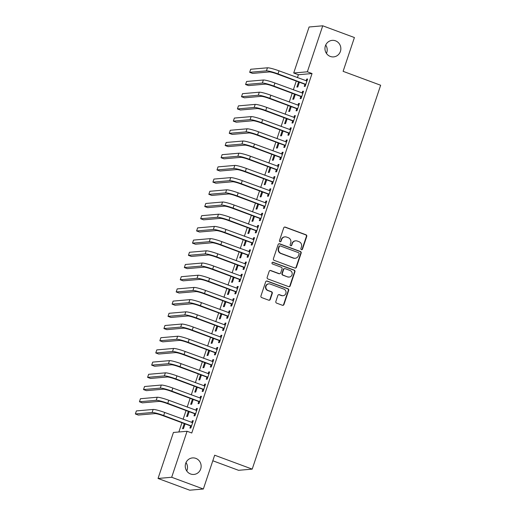 <?xml version="1.0" encoding="UTF-8"?>
<svg xmlns="http://www.w3.org/2000/svg" width="516" height="516" viewBox="0 0 516 516"><rect width="100%" height="100%" fill="white"/><g stroke="black" fill="none" stroke-linecap="round" stroke-linejoin="round"><path stroke-width="0.77" d="M301.409 249.673A0.89 0.851 85 0 0 302.492 249.138L306.749 236.412A1.271 1.219 85 0 0 306.001 234.786L285.271 227.105A1.271 1.219 85 0 0 283.723 227.879L279.466 240.604A0.89 0.851 85 0 0 280.349 241.785A0.89 0.851 85 0 0 281.078 241.198L281.626 239.553A4.07 3.902 85 0 1 286.593 237.083L288.321 237.728A4.07 3.902 85 0 1 290.721 242.926L290.173 244.571A0.89 0.851 85 0 0 291.056 245.758A0.89 0.851 85 0 0 291.785 245.165L292.333 243.52A4.07 3.902 85 0 1 297.3 241.056L299.028 241.694A4.07 3.902 85 0 1 301.434 246.893L300.88 248.538A0.89 0.851 85 0 0 301.409 249.673M301.576 249.718A0.89 0.851 85 0 0 302.124 249.17L306.381 236.444A1.271 1.219 85 0 0 305.633 234.819L284.903 227.137A1.271 1.219 85 0 0 284.58 227.066M280.162 241.785A0.89 0.851 85 0 0 280.704 241.23L281.626 239.553M290.869 245.751A0.89 0.851 85 0 0 291.417 245.197L292.333 243.52M195.809 458.369A8.295 7.946 85 0 0 192.474 457.918A8.295 7.946 85 0 0 185.302 465.11A8.295 7.946 85 0 0 190.585 473.985A8.295 7.946 85 0 0 193.919 474.436A8.295 7.946 85 0 0 201.085 467.244A8.295 7.946 85 0 0 195.809 458.369M335.516 40.822A8.295 7.946 85 0 0 332.181 40.371A8.295 7.946 85 0 0 325.015 47.562A8.295 7.946 85 0 0 330.292 56.438A8.295 7.946 85 0 0 333.626 56.889A8.295 7.946 85 0 0 340.792 49.697A8.295 7.946 85 0 0 335.516 40.822M275.854 301.492A1.271 1.219 85 0 0 276.602 303.118L282.42 305.272A1.271 1.219 85 0 0 283.968 304.498L288.696 290.366A1.271 1.219 85 0 0 287.947 288.741L267.217 281.059A1.271 1.219 85 0 0 265.669 281.833L260.941 295.965A1.271 1.219 85 0 0 261.689 297.59L268.713 300.189A1.271 1.219 85 0 0 270.268 299.422L272.287 293.372A1.271 1.219 85 0 0 271.539 291.746L268.056 290.456A3.399 3.257 85 0 1 268.83 283.865A3.399 3.257 85 0 1 270.197 284.052L283.845 289.108A3.399 3.257 85 0 1 283.071 295.7A3.399 3.257 85 0 1 281.704 295.513L279.427 294.675A1.271 1.219 85 0 0 277.872 295.442L275.854 301.492M187.076 431.266L171.68 477.268L158.038 478.461L173.428 432.46L187.076 431.266L191.765 433.008L312.045 73.543L307.349 71.801L293.707 72.995L309.097 26.993L322.739 25.8L307.349 71.801M322.739 25.8L354.415 37.539L343.108 71.337L380.647 85.25L252.208 469.121L214.669 455.209L203.356 489.007L171.68 477.268M294.881 268.023A1.271 1.219 85 0 0 296.429 267.249L301.163 253.117A1.271 1.219 85 0 0 300.409 251.492L279.685 243.81A1.271 1.219 85 0 0 278.13 244.584L273.403 258.716A1.271 1.219 85 0 0 274.151 260.341L294.881 268.023M294.926 271.745L290.198 285.877A1.271 1.219 85 0 1 288.65 286.644L267.92 278.963A1.271 1.219 85 0 1 267.172 277.344L269.197 271.293A1.271 1.219 85 0 1 270.745 270.519L279.15 273.635A1.271 1.219 85 0 0 280.704 272.867L282.046 268.855A1.271 1.219 85 0 0 281.297 267.23L272.545 263.986A0.89 0.851 85 0 1 272.745 262.257A0.89 0.851 85 0 1 273.106 262.309L294.178 270.12A1.271 1.219 85 0 1 294.926 271.745L294.559 271.777L289.831 285.909L290.198 285.877M212.805 460.769L238.56 470.315L252.208 469.121M194.674 413.89L194.01 415.87L194.932 415.793L197.383 408.472L196.461 408.549L195.867 410.31M188.353 411.375L186.631 416.515L187.553 416.438L189.153 411.671M202.84 389.49L202.175 391.47L203.098 391.386L205.549 384.065L204.626 384.149L204.033 385.91M196.519 386.974L194.796 392.115L195.719 392.031L197.318 387.264M211.005 365.083L210.341 367.063L211.263 366.986L213.714 359.665L212.792 359.742L212.199 361.503M204.684 362.567L202.962 367.708L203.885 367.631L205.478 362.864M219.171 340.683L218.507 342.663L219.429 342.579L221.88 335.258L220.958 335.342L220.364 337.103M212.85 338.167L211.128 343.308L212.05 343.224L213.643 338.457M227.33 316.276L226.672 318.256L227.595 318.179L230.039 310.858L229.123 310.935L228.53 312.696M221.016 313.76L219.294 318.901L220.216 318.824L221.809 314.057M235.496 291.875L234.838 293.856L235.76 293.772L238.205 286.451L237.283 286.535L236.696 288.289M229.181 289.36L227.459 294.501L228.382 294.417L229.975 289.65M243.662 267.469L243.004 269.449L243.926 269.371L246.371 262.051L245.448 262.128L244.861 263.889M237.347 264.953L235.625 270.094L236.547 270.016L238.14 265.25M251.827 243.068L251.169 245.048L252.092 244.965L254.536 237.644L253.614 237.728L253.027 239.482M245.513 240.553L243.791 245.693L244.713 245.61L246.306 240.843M259.993 218.661L259.335 220.642L260.251 220.564L262.702 213.243L261.78 213.321L261.193 215.082M253.679 216.146L251.956 221.287L252.879 221.209L254.472 216.443M268.159 194.261L267.494 196.241L268.417 196.157L270.868 188.837L269.945 188.921L269.358 190.675M261.844 191.746L260.122 196.886L261.044 196.802L262.638 192.036M276.324 169.854L275.66 171.834L276.582 171.757L279.033 164.436L278.111 164.514L277.524 166.275M270.01 167.339L268.288 172.479L269.21 172.402L270.803 167.635M284.49 145.454L283.826 147.434L284.748 147.35L287.199 140.03L286.277 140.113L285.69 141.868M278.176 142.938L276.453 148.079L277.376 147.995L278.969 143.229M292.656 121.047L291.991 123.027L292.914 122.95L295.365 115.629L294.442 115.707L293.856 117.467M286.341 118.532L284.619 123.672L285.541 123.595L287.135 118.828M300.822 96.64L300.157 98.627L301.08 98.543L303.531 91.222L302.608 91.306L302.021 93.061M294.501 94.125L292.785 99.272L293.707 99.188L295.3 94.422M312.045 73.543L298.396 74.73L297.422 77.645M296.274 81.07L293.34 89.849M292.191 93.273L289.257 102.045M288.115 105.477L285.174 114.249M284.032 117.674L281.091 126.452M279.949 129.877L277.008 138.656M275.866 142.081L272.925 150.853M271.784 154.284L268.842 163.056M267.701 166.481L264.76 175.259M263.618 178.684L260.677 187.463M259.535 190.888L256.594 199.66M255.452 203.091L252.511 211.863M251.369 215.288L248.428 224.067M247.287 227.492L244.352 236.27M243.204 239.695L240.269 248.473M239.121 251.898L236.186 260.67M235.038 264.095L232.103 272.874M230.955 276.299L228.02 285.077M226.872 288.502L223.938 297.281M222.789 300.705L219.855 309.477M218.707 312.909L215.772 321.681M214.624 325.106L211.689 333.884M210.541 337.309L207.606 346.088M206.458 349.513L203.523 358.285M202.375 361.716L199.44 370.488M198.292 373.913L195.358 382.691M194.21 386.116L191.275 394.895M190.127 398.32L187.192 407.092M186.044 410.523L183.109 419.295M181.961 422.72L178.865 431.982M298.583 81.928L296.868 87.069L297.79 86.985L299.383 82.218M304.904 84.443L304.24 86.424L305.162 86.34L307.613 79.019L306.691 79.103L306.104 80.864M290.418 106.328L288.702 111.469L289.624 111.391L291.218 106.625M296.739 108.844L296.074 110.824L296.997 110.746L299.448 103.426L298.525 103.503L297.938 105.264M282.258 130.735L280.536 135.876L281.459 135.792L283.052 131.032M288.573 133.251L287.909 135.231L288.831 135.147L291.282 127.826L290.36 127.91L289.773 129.671M274.093 155.135L272.371 160.276L273.293 160.199L274.886 155.432M280.407 157.651L279.743 159.631L280.665 159.554L283.116 152.233L282.194 152.31L281.607 154.071M265.927 179.542L264.205 184.683L265.127 184.599L266.72 179.839M272.242 182.058L271.577 184.038L272.5 183.954L274.951 176.633L274.028 176.717L273.441 178.478M257.761 203.943L256.039 209.083L256.962 209.006L258.555 204.239M264.076 206.458L263.418 208.438L264.334 208.361L266.785 201.04L265.863 201.117L265.276 202.878M249.596 228.349L247.874 233.49L248.796 233.406L250.389 228.646M255.91 230.865L255.252 232.845L256.168 232.761L258.619 225.44L257.697 225.524L257.11 227.285M241.43 252.75L239.708 257.89L240.63 257.813L242.223 253.046M247.745 255.265L247.087 257.245L248.009 257.168L250.454 249.847L249.531 249.925L248.944 251.685M233.264 277.156L231.542 282.297L232.464 282.213L234.058 277.453M239.579 279.672L238.921 281.652L239.843 281.568L242.288 274.248L241.365 274.331L240.779 276.092M225.099 301.557L223.376 306.697L224.299 306.62L225.892 301.854M231.413 304.072L230.755 306.053L231.678 305.975L234.122 298.654L233.2 298.732L232.613 300.493M216.933 325.964L215.211 331.104L216.133 331.02L217.726 326.26M223.254 328.479L222.59 330.459L223.512 330.382L225.956 323.055L225.04 323.139L224.447 324.899M208.767 350.364L207.045 355.505L207.967 355.427L209.56 350.661M215.088 352.88L214.424 354.866L215.346 354.782L217.797 347.462L216.875 347.539L216.281 349.3M200.601 374.771L198.879 379.911L199.802 379.828L201.401 375.067M206.922 377.286L206.258 379.266L207.18 379.189L209.631 371.862L208.709 371.946L208.116 373.707M192.436 399.171L190.714 404.312L191.636 404.234L193.236 399.468M198.757 401.687L198.092 403.673L199.015 403.589L201.466 396.269L200.543 396.346L199.95 398.107M184.27 423.578L182.548 428.719L183.47 428.641L185.07 423.875M190.591 426.093L189.927 428.074L190.849 427.996L193.3 420.675L192.378 420.753L191.784 422.514M203.356 489.007L189.714 490.2L158.038 478.461M186.74 470.966A8.295 7.946 85 0 0 186.005 462.581M326.447 53.419A8.295 7.946 85 0 0 325.712 45.034M298.396 74.73L293.707 72.995M306.691 79.103L307.484 79.393M302.608 91.306L303.402 91.596M298.525 103.503L299.325 103.8M294.442 115.707L295.242 116.003M290.36 127.91L291.159 128.207M286.277 140.113L287.077 140.404M282.194 152.31L282.994 152.607M278.111 164.514L278.911 164.81M274.028 176.717L274.828 177.014M269.945 188.921L270.745 189.211M265.863 201.117L266.662 201.414M261.78 213.321L262.579 213.618M257.697 225.524L258.497 225.821M253.614 237.728L254.414 238.018M249.531 249.925L250.331 250.221M245.448 262.128L246.248 262.425M241.365 274.331L242.165 274.628M237.283 286.535L238.082 286.825M233.2 298.732L234 299.028M229.123 310.935L229.917 311.232M225.04 323.139L225.834 323.435M220.958 335.342L221.751 335.632M216.875 347.539L217.668 347.836M212.792 359.742L213.585 360.039M208.709 371.946L209.502 372.242M204.626 384.149L205.42 384.439M200.543 396.346L201.337 396.643M196.461 408.549L197.254 408.846M192.378 420.753L193.171 421.05M295.668 240.83L295.294 240.862A4.07 3.902 85 0 0 291.966 243.552M284.955 236.863L284.587 236.896A4.07 3.902 85 0 0 281.259 239.585M295.204 268.094A1.271 1.219 85 0 0 296.061 267.282L300.789 253.15A1.271 1.219 85 0 0 300.041 251.524L279.317 243.842A1.271 1.219 85 0 0 278.988 243.771M299.106 253.84A0.89 0.851 85 0 0 298.583 252.705L280.388 245.958A0.89 0.851 85 0 0 279.304 246.5L278.724 248.235A4.07 3.902 85 0 0 281.123 253.433L293.559 258.045A4.07 3.902 85 0 0 298.525 255.575L299.106 253.84M280.033 245.913L279.659 245.945A0.89 0.851 85 0 0 278.93 246.532L279.304 246.5M295.197 258.264L294.829 258.297A4.07 3.902 85 0 1 293.191 258.077L280.756 253.466A4.07 3.902 85 0 1 278.35 248.267L278.93 246.532M288.973 286.715A1.271 1.219 85 0 0 289.831 285.909M279.666 273.706L279.298 273.738A1.271 1.219 85 0 1 278.782 273.667L270.378 270.552A1.271 1.219 85 0 0 270.049 270.481M294.559 271.777A1.271 1.219 85 0 0 293.81 270.152L272.738 262.341A0.89 0.851 85 0 0 272.564 262.296M287.876 276.866A3.399 3.257 85 0 0 292.185 274.106A3.399 3.257 85 0 0 290.018 270.461L285.213 268.681A1.271 1.219 85 0 0 283.658 269.449L282.317 273.461A1.271 1.219 85 0 0 283.065 275.086L287.509 276.899A3.399 3.257 85 0 0 288.876 277.086L289.244 277.053M284.703 268.61L284.329 268.642A1.271 1.219 85 0 0 283.29 269.481L283.658 269.449M287.509 276.899L282.697 275.118A1.271 1.219 85 0 1 281.949 273.493L283.29 269.481M283.071 295.7L282.704 295.733A3.399 3.257 85 0 1 281.33 295.545L279.059 294.707A1.271 1.219 85 0 0 278.73 294.636M268.83 283.865L268.462 283.897A3.399 3.257 85 0 0 267.688 290.489L268.056 290.456M269.042 300.26A1.271 1.219 85 0 0 269.9 299.454L271.919 293.404A1.271 1.219 85 0 0 271.171 291.779L267.688 290.489M282.742 305.343A1.271 1.219 85 0 0 283.6 304.53L288.328 290.398A1.271 1.219 85 0 0 287.58 288.773L266.849 281.091A1.271 1.219 85 0 0 266.527 281.02M306.949 80.999L279.014 70.821L277.995 73.872L305.827 84.36M305.588 85.069L304.588 84.153L277.073 73.949A6.476 0.768 -161.5 0 0 269.358 71.937L252.601 73.407L249.667 72.317L266.43 70.853A9.72 1.148 18.5 0 1 277.995 73.872M249.667 72.317L250.686 69.267L267.449 67.802A9.72 1.148 18.5 0 1 279.014 70.821M304.588 84.153L305.511 84.069M302.866 93.203L274.931 83.024L273.912 86.075L301.744 96.563M301.505 97.272L300.505 96.35L272.99 86.153A6.476 0.768 -161.5 0 0 265.276 84.14L248.519 85.604L245.584 84.521L262.347 83.057A9.72 1.148 18.5 0 1 273.912 86.075M245.584 84.521L246.603 81.47L263.366 80.006A9.72 1.148 18.5 0 1 274.931 83.024M300.505 96.35L301.428 96.273M298.783 105.406L270.848 95.228L269.829 98.279L297.661 108.766M297.422 109.476L296.423 108.554L268.907 98.356A6.476 0.768 -161.5 0 0 261.193 96.344L244.436 97.808L241.501 96.724L258.264 95.254A9.72 1.148 18.5 0 1 269.829 98.279M241.501 96.724L242.52 93.673L259.284 92.203A9.72 1.148 18.5 0 1 270.848 95.228M296.423 108.554L297.345 108.476M294.7 117.609L266.766 107.425L265.746 110.476L293.578 120.97M293.34 121.679L292.34 120.757L264.824 110.559A6.476 0.768 -161.5 0 0 257.11 108.547L240.353 110.011L237.418 108.921L254.182 107.457A9.72 1.148 18.5 0 1 265.746 110.476M237.418 108.921L238.437 105.87L255.201 104.406A9.72 1.148 18.5 0 1 266.766 107.425M292.34 120.757L293.262 120.673M290.618 129.806L262.683 119.628L261.664 122.679L289.495 133.167M289.257 133.876L288.257 132.96L260.741 122.763A6.476 0.768 -161.5 0 0 253.034 120.744L236.27 122.215L233.335 121.125L250.099 119.66A9.72 1.148 18.5 0 1 261.664 122.679M233.335 121.125L234.361 118.074L251.118 116.61A9.72 1.148 18.5 0 1 262.683 119.628M288.257 132.96L289.179 132.876M286.535 142.01L258.6 131.832L257.581 134.882L285.413 145.37M285.174 146.08L284.174 145.157L256.658 134.96A6.476 0.768 -161.5 0 0 248.951 132.947L232.187 134.412L229.252 133.328L246.016 131.864A9.72 1.148 18.5 0 1 257.581 134.882M229.252 133.328L230.278 130.277L247.035 128.813A9.72 1.148 18.5 0 1 258.6 131.832M284.174 145.157L285.096 145.08M282.452 154.213L254.517 144.035L253.498 147.086L281.33 157.574M281.091 158.283L280.091 157.361L252.576 147.163A6.476 0.768 -161.5 0 0 244.868 145.151L228.104 146.615L225.17 145.531L241.933 144.061A9.72 1.148 18.5 0 1 253.498 147.086M225.17 145.531L226.195 142.481L242.952 141.016A9.72 1.148 18.5 0 1 254.517 144.035M280.091 157.361L281.014 157.283M278.369 166.416L250.434 156.232L249.415 159.283L277.247 169.777M277.008 170.486L276.008 169.564L248.493 159.367A6.476 0.768 -161.5 0 0 240.785 157.354L224.021 158.818L221.087 157.728L237.85 156.264A9.72 1.148 18.5 0 1 249.415 159.283M221.087 157.728L222.112 154.677L238.869 153.213A9.72 1.148 18.5 0 1 250.434 156.232M276.008 169.564L276.931 169.48M274.286 178.613L246.351 168.435L245.332 171.486L273.164 181.974M272.925 182.683L271.926 181.767L244.41 171.57A6.476 0.768 -161.5 0 0 236.702 169.558L219.939 171.022L217.004 169.932L233.767 168.468A9.72 1.148 18.5 0 1 245.332 171.486M217.004 169.932L218.029 166.881L234.786 165.417A9.72 1.148 18.5 0 1 246.351 168.435M271.926 181.767L272.848 181.684M270.203 190.817L242.268 180.639L241.249 183.69L269.081 194.177M268.842 194.887L267.843 193.964L240.327 183.767A6.476 0.768 -161.5 0 0 232.619 181.755L215.856 183.219L212.921 182.135L229.685 180.671A9.72 1.148 18.5 0 1 241.249 183.69M212.921 182.135L213.946 179.084L230.704 177.62A9.72 1.148 18.5 0 1 242.268 180.639M267.843 193.964L268.765 193.887M266.121 203.02L238.186 192.842L237.166 195.893L264.998 206.381M264.76 207.09L263.76 206.168L236.244 195.97A6.476 0.768 -161.5 0 0 228.536 193.958L211.773 195.422L208.838 194.339L225.602 192.874A9.72 1.148 18.5 0 1 237.166 195.893M208.838 194.339L209.864 191.288L226.621 189.824A9.72 1.148 18.5 0 1 238.186 192.842M263.76 206.168L264.682 206.09M262.044 215.224L234.103 205.039L233.084 208.09L260.915 218.584M260.677 219.294L259.677 218.371L232.161 208.174A6.476 0.768 -161.5 0 0 224.454 206.161L207.69 207.625L204.755 206.535L221.519 205.071A9.72 1.148 18.5 0 1 233.084 208.09M204.755 206.535L205.781 203.485L222.538 202.02A9.72 1.148 18.5 0 1 234.103 205.039M259.677 218.371L260.599 218.287M257.961 227.421L230.02 217.242L229.001 220.293L256.833 230.781M256.594 231.49L255.594 230.575L228.078 220.377A6.476 0.768 -161.5 0 0 220.371 218.365L203.607 219.829L200.672 218.739L217.436 217.275A9.72 1.148 18.5 0 1 229.001 220.293M200.672 218.739L201.698 215.688L218.455 214.224A9.72 1.148 18.5 0 1 230.02 217.242M255.594 230.575L256.517 230.491M253.878 239.624L225.937 229.446L224.918 232.497L252.75 242.984M252.511 243.694L251.511 242.772L223.996 232.574A6.476 0.768 -161.5 0 0 216.288 230.562L199.524 232.026L196.596 230.942L213.353 229.478A9.72 1.148 18.5 0 1 224.918 232.497M196.596 230.942L197.615 227.891L214.372 226.427A9.72 1.148 18.5 0 1 225.937 229.446M251.511 242.772L252.434 242.694M249.796 251.827L221.854 241.649L220.835 244.7L248.667 255.188M248.428 255.897L247.428 254.975L219.913 244.778A6.476 0.768 -161.5 0 0 212.205 242.765L195.441 244.229L192.513 243.146L209.27 241.681A9.72 1.148 18.5 0 1 220.835 244.7M192.513 243.146L193.532 240.095L210.289 238.631A9.72 1.148 18.5 0 1 221.854 241.649M247.428 254.975L248.351 254.898M245.713 264.031L217.771 253.846L216.752 256.897L244.584 267.391M244.345 268.101L243.346 267.178L215.83 256.981A6.476 0.768 -161.5 0 0 208.122 254.969L191.359 256.433L188.43 255.343L205.187 253.878A9.72 1.148 18.5 0 1 216.752 256.897M188.43 255.343L189.449 252.292L206.207 250.828A9.72 1.148 18.5 0 1 217.771 253.846M243.346 267.178L244.268 267.095M241.63 276.228L213.689 266.05L212.669 269.1L240.501 279.588M240.263 280.304L239.263 279.382L211.747 269.184A6.476 0.768 -161.5 0 0 204.039 267.172L187.276 268.636L184.347 267.546L201.105 266.082A9.72 1.148 18.5 0 1 212.669 269.1M184.347 267.546L185.367 264.495L202.124 263.031A9.72 1.148 18.5 0 1 213.689 266.05M239.263 279.382L240.185 279.298M237.547 288.431L209.606 278.253L208.587 281.304L236.418 291.792M236.186 292.501L235.18 291.585L207.664 281.381A6.476 0.768 -161.5 0 0 199.956 279.369L183.193 280.833L180.265 279.749L197.022 278.285A9.72 1.148 18.5 0 1 208.587 281.304M180.265 279.749L181.284 276.699L198.041 275.234A9.72 1.148 18.5 0 1 209.606 278.253M235.18 291.585L236.102 291.501M233.464 300.635L205.523 290.456L204.504 293.507L232.335 303.995M232.103 304.704L231.097 303.782L203.581 293.585A6.476 0.768 -161.5 0 0 195.874 291.572L179.11 293.036L176.182 291.953L192.939 290.489A9.72 1.148 18.5 0 1 204.504 293.507M176.182 291.953L177.201 288.902L193.958 287.438A9.72 1.148 18.5 0 1 205.523 290.456M231.097 303.782L232.019 303.705M229.381 312.838L201.44 302.653L200.421 305.704L228.253 316.198M228.02 316.908L227.014 315.986L199.499 305.788A6.476 0.768 -161.5 0 0 191.791 303.776L175.027 305.24L172.099 304.15L188.856 302.686A9.72 1.148 18.5 0 1 200.421 305.704M172.099 304.15L173.118 301.105L189.875 299.635A9.72 1.148 18.5 0 1 201.44 302.653M227.014 315.986L227.937 315.908M225.299 325.041L197.357 314.857L196.338 317.908L224.17 328.395M223.938 329.111L222.931 328.189L195.416 317.991A6.476 0.768 -161.5 0 0 187.708 315.979L170.944 317.443L168.016 316.353L184.773 314.889A9.72 1.148 18.5 0 1 196.338 317.908M168.016 316.353L169.035 313.302L185.792 311.838A9.72 1.148 18.5 0 1 197.357 314.857M222.931 328.189L223.854 328.105M221.216 337.238L193.274 327.06L192.255 330.111L220.087 340.599M219.855 341.308L218.849 340.392L191.333 330.188A6.476 0.768 -161.5 0 0 183.625 328.176L166.862 329.647L163.933 328.557L180.69 327.092A9.72 1.148 18.5 0 1 192.255 330.111M163.933 328.557L164.952 325.506L181.716 324.042A9.72 1.148 18.5 0 1 193.274 327.06M218.849 340.392L219.771 340.308M217.133 349.442L189.191 339.264L188.172 342.314L216.004 352.802M215.772 353.512L214.766 352.589L187.25 342.392A6.476 0.768 -161.5 0 0 179.542 340.379L162.779 341.844L159.85 340.76L176.607 339.296A9.72 1.148 18.5 0 1 188.172 342.314M159.85 340.76L160.869 337.709L177.633 336.245A9.72 1.148 18.5 0 1 189.191 339.264M214.766 352.589L215.688 352.512M213.05 361.645L185.109 351.467L184.089 354.511L211.928 365.005M211.689 365.715L210.689 364.793L183.167 354.595A6.476 0.768 -161.5 0 0 175.459 352.583L158.696 354.047L155.768 352.963L172.525 351.493A9.72 1.148 18.5 0 1 184.089 354.511M155.768 352.963L156.787 349.913L173.55 348.442A9.72 1.148 18.5 0 1 185.109 351.467M210.689 364.793L211.605 364.715M208.967 373.848L181.026 363.664L180.007 366.715L207.845 377.202M207.606 377.918L206.606 376.996L179.084 366.799A6.476 0.768 -161.5 0 0 171.376 364.786L154.619 366.25L151.685 365.16L168.442 363.696A9.72 1.148 18.5 0 1 180.007 366.715M151.685 365.16L152.704 362.109L169.467 360.645A9.72 1.148 18.5 0 1 181.026 363.664M206.606 376.996L207.522 376.912M204.884 386.045L176.949 375.867L175.924 378.918L203.762 389.406M203.523 390.115L202.524 389.199L175.001 378.996A6.476 0.768 -161.5 0 0 167.294 376.983L150.537 378.454L147.602 377.364L164.359 375.9A9.72 1.148 18.5 0 1 175.924 378.918M147.602 377.364L148.621 374.313L165.384 372.849A9.72 1.148 18.5 0 1 176.949 375.867M202.524 389.199L203.446 389.116M200.801 398.249L172.866 388.071L171.841 391.122L199.679 401.609M199.44 402.319L198.441 401.396L170.919 391.199A6.476 0.768 -161.5 0 0 163.211 389.187L146.454 390.651L143.519 389.567L160.276 388.103A9.72 1.148 18.5 0 1 171.841 391.122M143.519 389.567L144.538 386.516L161.302 385.052A9.72 1.148 18.5 0 1 172.866 388.071M198.441 401.396L199.363 401.319M196.719 410.452L168.784 400.274L167.758 403.325L195.596 413.813M195.358 414.522L194.358 413.6L166.836 403.402A6.476 0.768 -161.5 0 0 159.128 401.39L142.371 402.854L139.436 401.77L156.193 400.3A9.72 1.148 18.5 0 1 167.758 403.325M139.436 401.77L140.455 398.72L157.219 397.249A9.72 1.148 18.5 0 1 168.784 400.274M194.358 413.6L195.28 413.522M192.636 422.656L164.701 412.471L163.675 415.522L191.513 426.016M191.275 426.726L190.275 425.803L162.753 415.606A6.476 0.768 -161.5 0 0 155.045 413.593L138.288 415.058L135.353 413.967L152.11 412.503A9.72 1.148 18.5 0 1 163.675 415.522M135.353 413.967L136.372 410.917L153.136 409.452A9.72 1.148 18.5 0 1 164.701 412.471M190.275 425.803L191.197 425.719M302.124 249.17L302.492 249.138M280.704 241.23L281.078 241.198M291.417 245.197L291.785 245.165M284.903 227.137L285.271 227.105M305.633 234.819L306.001 234.786M306.381 236.444L306.749 236.412M279.317 243.842L279.685 243.81M300.041 251.524L300.409 251.492M300.789 253.15L301.163 253.117M296.061 267.282L296.429 267.249M278.35 248.267L278.724 248.235M280.756 253.466L281.123 253.433M293.191 258.077L293.559 258.045M270.378 270.552L270.745 270.519M278.782 273.667L279.15 273.635M272.738 262.341L273.106 262.309M293.81 270.152L294.178 270.12M281.949 273.493L282.317 273.461M282.697 275.118L283.065 275.086M279.059 294.707L279.427 294.675M281.33 295.545L281.704 295.513M271.171 291.779L271.539 291.746M271.919 293.404L272.287 293.372M269.9 299.454L270.268 299.422M266.849 281.091L267.217 281.059M287.58 288.773L287.947 288.741M288.328 290.398L288.696 290.366M283.6 304.53L283.968 304.498M267.449 67.802L266.43 70.853M263.366 80.006L262.347 83.057M259.284 92.203L258.264 95.254M255.201 104.406L254.182 107.457M251.118 116.61L250.099 119.66M247.035 128.813L246.016 131.864M242.952 141.016L241.933 144.061M238.869 153.213L237.85 156.264M234.786 165.417L233.767 168.468M230.704 177.62L229.685 180.671M226.621 189.824L225.602 192.874M222.538 202.02L221.519 205.071M218.455 214.224L217.436 217.275M214.372 226.427L213.353 229.478M210.289 238.631L209.27 241.681M206.207 250.828L205.187 253.878M202.124 263.031L201.105 266.082M198.041 275.234L197.022 278.285M193.958 287.438L192.939 290.489M189.875 299.635L188.856 302.686M185.792 311.838L184.773 314.889M181.716 324.042L180.69 327.092M177.633 336.245L176.607 339.296M173.55 348.442L172.525 351.493M169.467 360.645L168.442 363.696M165.384 372.849L164.359 375.9M161.302 385.052L160.276 388.103M157.219 397.249L156.193 400.3M153.136 409.452L152.11 412.503"/></g></svg>
